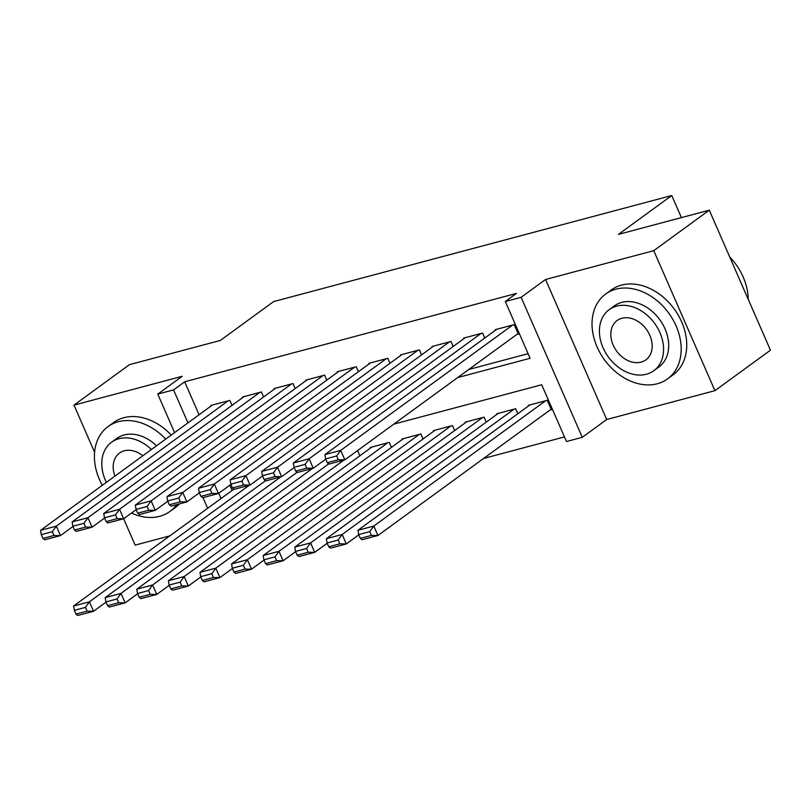 <?xml version="1.0" encoding="UTF-8"?>
<svg xmlns="http://www.w3.org/2000/svg" width="811" height="811" viewBox="0 0 811 811"><rect width="100%" height="100%" fill="white"/><g stroke="black" fill="none" stroke-linecap="round" stroke-linejoin="round"><path stroke-width="1.22" d="M123.637 518.766L135.153 545.114L169.813 535.878M174.598 432.618L157.77 394.095L182.201 376.284L73.983 405.115L129.507 364.636L220.349 340.438L273.652 301.57L671.751 195.522L618.448 234.379L709.28 210.181L770.45 350.19L714.927 390.669L653.757 250.66L545.55 279.491L521.118 297.302L582.278 437.311L566.483 441.519L541.687 384.759L393.781 424.153M545.55 279.491L606.709 419.5L714.927 390.669M606.709 419.5L582.278 437.311M483.609 458.458L564.476 436.916M73.983 405.115L94.583 452.264M709.28 210.181L653.757 250.66M232.007 405.378L229.827 400.391L210.87 405.439L211.113 405.987M263.605 396.954L261.426 391.966L242.469 397.015L242.712 397.572M295.204 388.54L293.024 383.552L274.067 388.601L274.311 389.158M326.792 380.126L324.613 375.138L305.656 380.187L305.899 380.744M358.391 371.712L356.211 366.724L337.254 371.773L337.498 372.32M389.99 363.287L387.81 358.3L368.853 363.348L369.096 363.906M421.578 354.873L419.399 349.886L400.441 354.934L400.685 355.492M453.177 346.459L450.997 341.472L432.04 346.52L432.283 347.078M484.775 338.045L482.596 333.047L463.639 338.106L463.882 338.653M549.807 410.194L551.389 409.778L547.253 400.31L528.296 405.368L528.539 405.916M229.848 485.201L232.139 490.442M517.834 413.722L515.654 408.734L496.697 413.782L496.94 414.34M486.245 422.136L484.066 417.148L465.108 422.196L465.342 422.754M454.647 430.55L452.467 425.562L433.51 430.611L433.753 431.168M423.048 438.974L420.868 433.976L401.911 439.035L402.155 439.582M391.46 447.388L389.28 442.4L370.323 447.449L370.556 448.007M359.861 455.802L357.681 450.815L356.952 451.007M327.756 463.051L328.262 464.216M296.157 471.465L296.674 472.641M264.558 479.879L265.075 481.055M457.698 377.561L530.11 358.269L505.314 301.51L516.425 293.41L184.675 381.788L199.08 414.766M468.809 369.461L528.103 353.667M516.739 334.517L518.32 334.091L514.184 324.633L495.227 329.682L495.47 330.239M681.402 217.612L671.751 195.522M157.77 394.095L173.564 389.888L187.97 422.866M184.675 381.788L173.564 389.888M505.314 301.51L521.118 297.302M207.657 508.294L203.003 497.619M218.747 493.301L221.038 498.542M512.613 325.059L340.701 450.379L344.837 459.837L518.077 333.544M496.808 329.266L324.907 454.586L340.701 450.379L336.687 455.954L325.627 458.904L327.279 462.686L338.339 459.736L336.687 455.954M338.339 459.736L344.837 459.837L329.043 464.044L327.279 462.686M325.627 458.904L324.907 454.586M545.671 400.735L373.77 526.055L357.975 530.262L529.877 404.942M369.755 531.631L373.77 526.055L377.906 535.513L362.101 539.731L360.348 538.362L371.408 535.412L369.755 531.631L358.695 534.581L360.348 538.362M551.145 409.22L377.906 535.513L371.408 535.412M357.975 530.262L358.695 534.581M748.249 299.371A52.512 39.709 -126.1 0 0 729.718 256.955M657.265 383.765A52.512 39.709 -126.1 0 0 667.544 378.899A52.512 39.709 -126.1 0 0 672.765 319.331A52.512 39.709 -126.1 0 0 615.944 289.162A52.512 39.709 -126.1 0 0 605.675 294.028A52.512 39.709 -126.1 0 0 600.444 353.596A52.512 39.709 -126.1 0 0 657.265 383.765M667.544 378.899L673.089 374.854A52.512 39.709 -126.1 0 0 678.32 315.286A52.512 39.709 -126.1 0 0 621.49 285.117A52.512 39.709 -126.1 0 0 611.22 289.983L605.675 294.028M609.223 309.64L614.332 305.909A37.813 28.598 53.9 0 1 621.723 302.412A37.813 28.598 53.9 0 1 662.638 324.126A37.813 28.598 53.9 0 1 658.877 367.018L653.767 370.739A37.813 28.598 -126.1 0 0 657.528 327.857A37.813 28.598 -126.1 0 0 616.613 306.132A37.813 28.598 -126.1 0 0 609.223 309.64A37.813 28.598 -126.1 0 0 605.462 352.521A37.813 28.598 -126.1 0 0 646.377 374.246A37.813 28.598 -126.1 0 0 653.767 370.739M621.905 318.247A24.371 18.43 -126.1 0 0 617.141 320.497A24.371 18.43 -126.1 0 0 614.718 348.142A24.371 18.43 -126.1 0 0 641.085 362.132A24.371 18.43 -126.1 0 0 645.85 359.881A24.371 18.43 -126.1 0 0 648.273 332.236A24.371 18.43 -126.1 0 0 621.905 318.247M131.514 513.039A52.512 39.709 -126.1 0 0 159.645 516.333A52.512 39.709 -126.1 0 0 169.915 511.467A52.512 39.709 -126.1 0 0 176.697 504.635M165.677 439.116A52.512 39.709 -126.1 0 0 118.315 421.73A52.512 39.709 -126.1 0 0 108.045 426.596A52.512 39.709 -126.1 0 0 102.328 485.302M169.915 511.467L175.47 507.412A52.512 39.709 -126.1 0 0 179.505 503.884M171.233 435.071A52.512 39.709 -126.1 0 0 123.87 417.685A52.512 39.709 -126.1 0 0 113.601 422.551L108.045 426.596M151.424 449.517A37.813 28.598 -126.1 0 0 118.994 438.7A37.813 28.598 -126.1 0 0 111.594 442.198L116.703 438.477A37.813 28.598 53.9 0 1 124.103 434.98A37.813 28.598 53.9 0 1 156.523 445.786M142.868 455.752A24.371 18.43 -126.1 0 0 124.286 450.804A24.371 18.43 -126.1 0 0 119.521 453.065A24.371 18.43 -126.1 0 0 114.929 476.118M111.594 442.198A37.813 28.598 -126.1 0 0 106.373 482.352M481.014 333.473L309.113 458.793L313.239 468.251L325.738 459.148M465.22 337.68L293.308 463L309.113 458.793L305.088 464.368L294.038 467.318L295.691 471.1L306.751 468.15L305.088 464.368M306.751 468.15L313.239 468.251L297.444 472.468L295.691 471.1M294.038 467.318L293.308 463M449.416 341.887L277.514 467.217L281.65 476.675L294.14 467.562M433.621 346.094L261.72 471.424L277.514 467.217L273.5 472.783L262.44 475.733L264.092 479.514L275.152 476.574L273.5 472.783M275.152 476.574L281.65 476.675L265.846 480.882L264.092 479.514M262.44 475.733L261.72 471.424M417.827 350.311L245.915 475.631L250.052 485.09L262.551 475.976M402.023 354.519L230.121 479.838L245.915 475.631L241.901 481.207L230.841 484.147L232.493 487.938L243.553 484.988L241.901 481.207M243.553 484.988L250.052 485.09L234.257 489.297L232.493 487.938M230.841 484.147L230.121 479.838M386.229 358.726L214.327 484.045L218.453 493.504L230.953 484.4M370.434 362.933L198.523 488.252L214.327 484.045L210.302 489.621L199.253 492.571L200.905 496.352L211.965 493.402L210.302 489.621M211.965 493.402L218.453 493.504L202.659 497.711L200.905 496.352M199.253 492.571L198.523 488.252M514.073 409.149L342.171 534.479L326.377 538.686L498.278 413.357M338.157 540.045L342.171 534.479L346.307 543.938L330.513 548.145L328.749 546.776L339.809 543.836L338.157 540.045L327.097 542.995L328.749 546.776M358.797 534.824L346.307 543.938L339.809 543.836M326.377 538.686L327.097 542.995M482.484 417.564L310.583 542.894L294.778 547.101L466.68 421.781M306.558 548.469L310.583 542.894L314.709 552.352L298.914 556.559L297.15 555.2L308.21 552.25L306.558 548.469L295.498 551.409L297.15 555.2M327.208 543.238L314.709 552.352L308.21 552.25M294.778 547.101L295.498 551.409M450.886 425.988L278.984 551.308L263.19 555.515L435.091 430.195M274.97 556.883L278.984 551.308L283.12 560.766L267.316 564.973L265.562 563.615L276.622 560.665L274.97 556.883L263.91 559.833L265.562 563.615M295.61 551.662L283.12 560.766L276.622 560.665M263.19 555.515L263.91 559.833M419.287 434.402L247.385 559.722L231.591 563.929L403.493 438.609M243.371 565.297L247.385 559.722L251.522 569.19L235.727 573.397L233.963 572.029L245.023 569.079L243.371 565.297L232.311 568.247L233.963 572.029M264.011 560.077L251.522 569.19L245.023 569.079M231.591 563.929L232.311 568.247M354.63 367.14L182.728 492.459L186.865 501.928L199.354 492.814M338.836 371.347L166.934 496.677L182.728 492.459L178.714 498.035L167.654 500.985L169.306 504.766L180.366 501.827L178.714 498.035M180.366 501.827L186.865 501.928L171.06 506.135L169.306 504.766M167.654 500.985L166.934 496.677M387.699 442.816L215.797 568.146L199.993 572.353L371.894 447.023M211.772 573.712L215.797 568.146L219.923 577.604L204.129 581.811L202.365 580.443L213.425 577.503L211.772 573.712L200.712 576.662L202.365 580.443M232.422 568.491L219.923 577.604L213.425 577.503M199.993 572.353L200.712 576.662M323.042 375.554L151.13 500.884L155.266 510.342L167.765 501.228M307.237 379.761L135.336 505.091L151.13 500.884L147.115 506.459L136.055 509.399L137.708 513.181L148.768 510.241L147.115 506.459M148.768 510.241L155.266 510.342L139.472 514.549L137.708 513.181M136.055 509.399L135.336 505.091M343.986 460.07L184.198 576.56L168.394 580.767L328.779 463.841M180.184 582.136L184.198 576.56L188.334 586.018L172.53 590.226L170.776 588.867L181.836 585.917L180.184 582.136L169.124 585.076L170.776 588.867M200.824 576.905L188.334 586.018L181.836 585.917M168.394 580.767L169.124 585.076M291.443 383.978L119.541 509.298L123.667 518.756L136.167 509.653M275.649 388.185L103.737 513.505L119.541 509.298L115.517 514.873L104.467 517.813L106.119 521.605L117.169 518.655L115.517 514.873M117.169 518.655L123.667 518.756L107.873 522.963L106.119 521.605M104.467 517.813L103.737 513.505M312.397 468.484L152.6 584.974L136.806 589.181L297.181 472.266M148.585 590.55L152.6 584.974L156.736 594.433L140.942 598.64L139.178 597.281L150.238 594.331L148.585 590.55L137.525 593.5L139.178 597.281M169.225 585.329L156.736 594.433L150.238 594.331M136.806 589.181L137.525 593.5M259.844 392.392L87.943 517.712L92.079 527.17L104.568 518.067M244.05 396.599L72.149 521.919L87.943 517.712L83.928 523.288L72.868 526.238L74.521 530.019L85.581 527.069L83.928 523.288M85.581 527.069L92.079 527.17L76.275 531.377L74.521 530.019M72.868 526.238L72.149 521.919M280.799 476.898L121.001 593.388L105.207 597.606L265.592 480.68M116.987 598.964L121.001 593.388L125.137 602.857L109.343 607.064L107.579 605.695L118.639 602.755L116.987 598.964L105.927 601.914L107.579 605.695M137.637 593.743L125.137 602.857L118.639 602.755M105.207 597.606L105.927 601.914M228.256 400.806L56.344 526.126L60.48 535.595L72.98 526.481M212.452 405.013L40.55 530.343L56.344 526.126L52.33 531.702L41.27 534.652L42.922 538.433L53.982 535.493L52.33 531.702M53.982 535.493L60.48 535.595L44.686 539.802L42.922 538.433M41.27 534.652L40.55 530.343M249.2 485.313L89.413 601.813L73.608 606.02L233.994 489.094M85.398 607.388L89.413 601.813L93.539 611.271L77.744 615.478L75.991 614.109L87.051 611.17L85.398 607.388L74.338 610.328L75.991 614.109M106.038 602.157L93.539 611.271L87.051 611.17M73.608 606.02L74.338 610.328"/></g></svg>
